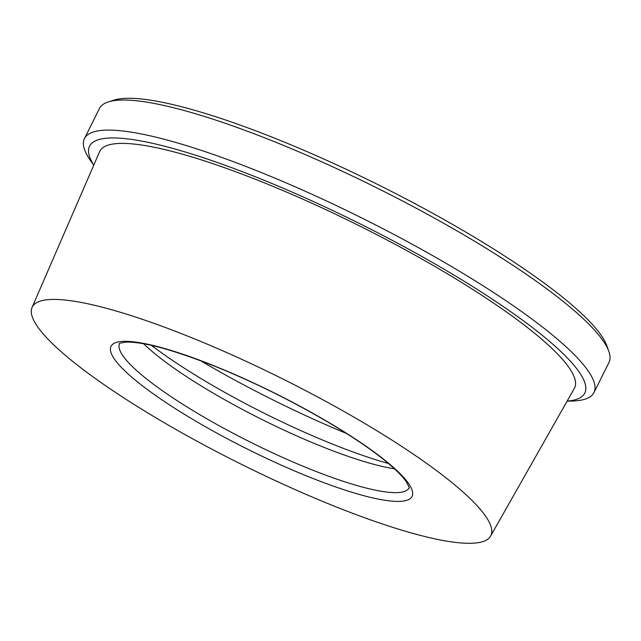 <?xml version="1.0" encoding="UTF-8"?>
<svg xmlns="http://www.w3.org/2000/svg" width="641" height="641" viewBox="0 0 641 641"><rect width="100%" height="100%" fill="white"/><g stroke="black" fill="none" stroke-linecap="round" stroke-linejoin="round"><path stroke-width="0.96" d="M143.632 343.752A161.732 29.935 -153.5 0 0 262.361 419.703A161.732 29.935 -153.5 0 0 394.471 468.811M151.516 345.371A183.302 33.925 -153.5 0 0 388.43 463.491M567.093 401.186L572.341 401.026A284.652 52.682 -153.5 0 0 593.951 392.596L608.95 362.51A284.652 52.682 -153.5 0 0 608.822 351.356L606.851 345.803A280.341 51.889 -153.5 0 0 379.248 185.265A280.341 51.889 -153.5 0 0 114.058 100.108L108.441 101.879A284.652 52.682 -153.5 0 0 99.451 108.481L84.452 138.568A284.652 52.682 -153.5 0 0 90.718 160.899L93.754 165.186M608.822 351.356A284.652 52.682 -153.5 0 0 377.709 188.342A284.652 52.682 -153.5 0 0 108.441 101.879M593.951 392.596A284.652 52.682 -153.5 0 0 362.71 218.429A284.652 52.682 -153.5 0 0 84.452 138.568M567.141 401.106A276.68 51.208 -153.5 0 0 360.034 223.805A276.68 51.208 -153.5 0 0 93.794 165.106M490.605 536.092L574.336 388.414A265.246 49.093 -153.5 0 0 359.088 225.696A265.246 49.093 -153.5 0 0 99.595 151.717L32.05 307.464A256.208 47.418 -153.5 0 0 190.545 437.659A256.208 47.418 -153.5 0 0 458.483 542.727A256.208 47.418 -153.5 0 0 490.605 536.092A256.208 47.418 -153.5 0 0 282.697 378.919A256.208 47.418 -153.5 0 0 32.05 307.464M119.587 343.584A161.732 29.935 -153.5 0 0 189.063 408.197A161.732 29.935 -153.5 0 0 388.694 492.28A161.732 29.935 -153.5 0 0 409.07 487.921M200.625 360.731A227.98 42.194 -153.5 0 0 346.613 433.516M183.214 413.589A168.206 31.137 -153.5 0 0 412.676 494.243A168.206 31.137 -153.5 0 0 188.718 356.236A168.206 31.137 -153.5 0 0 183.214 413.589M409.07 487.961C409.847 488.658 408.886 486.551 406.186 481.647C403.309 477.425 398.398 472.241 391.459 466.103C376.347 452.883 355.026 438.123 327.495 421.826C292.192 401.146 255.783 383.086 218.26 367.646C174.408 350.114 143.672 341.605 126.069 342.126C120.772 342.919 118.601 343.416 119.555 343.616"/></g></svg>
